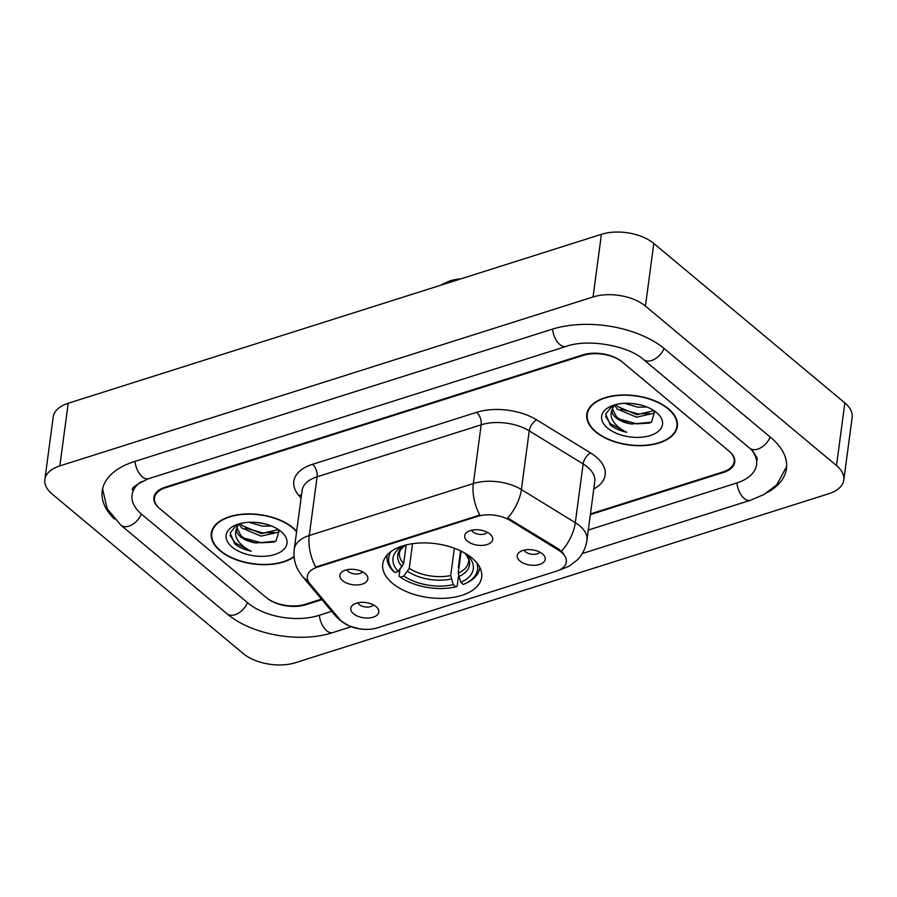 <?xml version="1.0" encoding="UTF-8"?>
<svg xmlns="http://www.w3.org/2000/svg" width="897" height="897" viewBox="0 0 897 897"><rect width="100%" height="100%" fill="white"/><g stroke="black" fill="none" stroke-linecap="round" stroke-linejoin="round"><path stroke-width="1.35" d="M472.001 558.024A49.918 27.19 -172.4 0 0 418.327 543.077A49.918 27.19 -172.4 0 0 382.727 564.034A49.918 27.19 -172.4 0 0 392.404 583.241A49.918 27.19 -172.4 0 0 446.078 598.198A49.918 27.19 -172.4 0 0 481.678 577.242A49.918 27.19 -172.4 0 0 472.001 558.024M342.609 580.684A14.128 7.692 7.6 0 1 341.376 572.432A14.128 7.692 7.6 0 1 365.135 573.553A14.128 7.692 7.6 0 1 367.165 575.863A14.128 7.692 7.6 0 1 360.403 584.586A14.128 7.692 7.6 0 1 342.609 580.684M346.803 569.774A8.477 4.62 -172.4 0 0 348.159 571.434A8.477 4.62 -172.4 0 0 362.623 571.882M467.427 541.149A14.128 7.692 7.6 0 1 466.193 532.885A14.128 7.692 7.6 0 1 489.953 534.007A14.128 7.692 7.6 0 1 491.982 536.328A14.128 7.692 7.6 0 1 485.221 545.04A14.128 7.692 7.6 0 1 467.427 541.149M471.62 530.228A8.477 4.62 -172.4 0 0 472.977 531.887A8.477 4.62 -172.4 0 0 487.441 532.336M353.541 613.761A14.128 7.692 7.6 0 1 352.308 605.497A14.128 7.692 7.6 0 1 376.067 606.63A14.128 7.692 7.6 0 1 378.097 608.94A14.128 7.692 7.6 0 1 371.336 617.652A14.128 7.692 7.6 0 1 353.541 613.761M357.724 602.84A8.477 4.62 -172.4 0 0 359.092 604.511A8.477 4.62 -172.4 0 0 373.556 604.959M519.957 561.04A14.128 7.692 7.6 0 1 518.724 552.776A14.128 7.692 7.6 0 1 542.483 553.898A14.128 7.692 7.6 0 1 544.513 556.218A14.128 7.692 7.6 0 1 537.752 564.931A14.128 7.692 7.6 0 1 519.957 561.04M524.151 550.119A8.477 4.62 -172.4 0 0 525.507 551.778A8.477 4.62 -172.4 0 0 539.972 552.227M558.472 550.13A25.43 13.847 7.6 0 1 561.399 552.216A25.43 13.847 7.6 0 1 566.332 562.004A25.43 13.847 7.6 0 1 556.207 571.232L377.469 627.855A25.43 13.847 7.6 0 1 339.795 619.412L309.97 583.835A25.43 13.847 7.6 0 1 307.346 576.334A25.43 13.847 7.6 0 1 317.471 567.106L477.664 516.347A25.43 13.847 7.6 0 1 510.101 520.428L558.472 550.13L558.629 548.998L563.495 553.516M590.461 513.925L722.926 471.957A28.256 15.384 -172.4 0 0 734.172 461.708A28.256 15.384 -172.4 0 0 728.7 450.832L622.563 362.242A28.256 15.384 -172.4 0 0 583.274 355.391L165.71 487.676A28.256 15.384 -172.4 0 0 154.463 497.925A28.256 15.384 -172.4 0 0 159.946 508.801L266.084 597.391A28.256 15.384 -172.4 0 0 305.372 604.242L321.474 599.14M141.345 481.622A50.86 27.695 -172.4 0 0 132.061 494.942A50.86 27.695 -172.4 0 0 141.917 514.519L248.054 603.109A50.86 27.695 -172.4 0 0 318.783 615.432L331.711 611.339M588.309 530.049L736.336 483.147A50.86 27.695 -172.4 0 0 756.575 464.691A50.86 27.695 -172.4 0 0 751.114 449.408M243.199 653.532A37.674 20.519 -172.4 0 0 295.584 662.67L828.794 493.731A37.674 20.519 -172.4 0 0 843.797 480.063A37.674 20.519 -172.4 0 0 836.497 465.565L645.436 306.101A37.674 20.519 -172.4 0 0 593.052 296.963L59.841 465.902A37.674 20.519 -172.4 0 0 44.85 479.57A37.674 20.519 -172.4 0 0 52.149 494.068L243.199 653.532M843.797 480.063L852.15 417.43A37.674 20.519 -172.4 0 0 844.851 402.932L653.801 243.468A37.674 20.519 -172.4 0 0 601.416 234.33L68.206 403.269A37.674 20.519 -172.4 0 0 53.203 416.937L44.85 479.57M767.327 492.531A80.999 44.11 -172.4 0 0 786.456 468.683A80.999 44.11 -172.4 0 0 770.758 437.501L664.621 348.911A80.999 44.11 -172.4 0 0 551.991 329.277L134.427 461.563A80.999 44.11 -172.4 0 0 102.191 490.951A80.999 44.11 -172.4 0 0 114.39 518.982M668.5 408.797A45.68 24.881 -172.4 0 0 619.379 395.117A45.68 24.881 -172.4 0 0 586.795 414.291A45.68 24.881 -172.4 0 0 595.653 431.872A45.68 24.881 -172.4 0 0 644.775 445.551A45.68 24.881 -172.4 0 0 677.347 426.378A45.68 24.881 -172.4 0 0 668.5 408.797M296.66 531.293A45.68 24.881 -172.4 0 0 292.994 527.761A45.68 24.881 -172.4 0 0 243.872 514.082A45.68 24.881 -172.4 0 0 211.3 533.255A45.68 24.881 -172.4 0 0 220.146 550.836A45.68 24.881 -172.4 0 0 294.115 556.88M561.5 551.251L561.522 551.285A32.965 17.469 121.6 0 0 575.302 522.671A37.674 20.519 7.6 0 1 579.641 525.765A37.674 20.519 7.6 0 1 586.941 540.263L594.778 481.543A37.674 20.519 -172.4 0 0 587.479 467.045A37.674 20.519 -172.4 0 0 583.14 463.951L529.241 430.852A37.674 20.519 -172.4 0 0 481.184 424.819L317.101 476.8A37.674 20.519 -172.4 0 0 302.11 490.468L294.272 549.188A37.674 20.519 7.6 0 1 309.263 535.52L473.358 483.539A32.965 18.063 72.4 0 0 479.783 515.08L315.688 567.061A32.965 18.063 -107.6 0 1 309.263 535.52L317.101 476.8A9.419 5.158 72.4 0 0 312.56 464.31L476.643 412.328A47.093 25.643 7.6 0 1 536.709 419.874L590.607 452.974A47.093 25.643 7.6 0 1 593.792 488.966M476.643 412.328A9.419 5.158 72.4 0 1 481.184 424.819L473.358 483.539A37.674 20.519 7.6 0 1 521.404 489.571A32.965 17.469 121.6 0 1 507.713 518.018L558.629 548.998M590.372 514.598L723.487 472.427A28.256 15.384 -172.4 0 0 734.733 462.168A28.256 15.384 -172.4 0 0 729.261 451.292L622.002 361.771A28.256 15.384 -172.4 0 0 582.714 354.92L165.16 487.217A28.256 15.384 -172.4 0 0 153.914 497.465A28.256 15.384 -172.4 0 0 159.386 508.341L266.644 597.862A28.256 15.384 -172.4 0 0 305.933 604.713L321.9 599.656M596.023 431.76A45.209 24.623 -172.4 0 0 644.64 445.293A45.209 24.623 -172.4 0 0 676.876 426.31A45.209 24.623 -172.4 0 0 668.119 408.909A45.209 24.623 -172.4 0 0 619.502 395.375A45.209 24.623 -172.4 0 0 587.266 414.358A45.209 24.623 -172.4 0 0 596.023 431.76M654.575 411.499L653.274 413.427L636.522 417.15L617.315 409.054L614.288 404.995M653.902 410.624L636.848 414.672L617.652 406.565L615.869 404.558M612.348 405.657L605.677 414.134L610.263 424.898C614.467 428.34 619.95 430.784 626.734 432.253C620.702 429.394 616.205 425.75 613.256 421.321C610.835 417.542 610.42 413.719 611.989 409.851A21.293 11.594 -172.4 0 0 616.138 417.879A21.293 11.594 -172.4 0 0 631.533 423.989C625.142 422.532 620.062 420.043 616.317 416.511L612.281 408.438M611.989 409.851L614.153 405.04M612.348 407.182L612.752 405.5M646.815 406.98L637.845 407.204L624.626 403.314M640.189 404.872L631.6 403.459M656.559 412.575A30.711 16.729 -172.4 0 0 610.364 406.476A30.711 16.729 -172.4 0 0 607.583 428.093A30.711 16.729 -172.4 0 0 650.224 435.561A30.711 16.729 -172.4 0 0 656.66 412.654A30.711 16.729 -172.4 0 0 656.559 412.575M631.533 423.989L651.435 422.274L654.72 411.712M626.734 432.253L610.409 423.743L605.61 416.544M649.742 423.081L636.848 423.855L619.547 419.09M649.506 413.461L638.182 413.909L620.881 409.144M296.593 531.775A45.209 24.623 -172.4 0 0 292.624 527.873A45.209 24.623 -172.4 0 0 244.006 514.34A45.209 24.623 -172.4 0 0 211.759 533.323A45.209 24.623 -172.4 0 0 220.527 550.724A45.209 24.623 -172.4 0 0 294.07 556.443M279.068 530.463L277.778 532.392L261.016 536.114L241.82 528.019L238.781 523.96M278.406 529.589L261.352 533.637L242.145 525.541L240.374 523.523M236.842 524.622L230.17 533.098L234.756 543.862C238.961 547.305 244.455 549.749 251.227 551.218C245.195 548.359 240.71 544.714 237.75 540.286C235.339 536.507 234.913 532.683 236.494 528.815A21.293 11.594 -172.4 0 0 240.643 536.843A21.293 11.594 -172.4 0 0 256.037 542.954C249.635 541.496 244.567 539.007 240.822 535.475L236.774 527.402M236.494 528.815L238.647 524.005M236.853 526.147L237.257 524.465M271.32 525.945L262.35 526.169L249.131 522.289M264.693 523.837L256.105 522.424M281.064 531.54A30.711 16.729 -172.4 0 0 234.857 525.44A30.711 16.729 -172.4 0 0 232.088 547.058A30.711 16.729 -172.4 0 0 274.717 554.525A30.711 16.729 -172.4 0 0 281.153 531.618A30.711 16.729 -172.4 0 0 281.064 531.54M256.037 542.954L275.928 541.239L279.225 530.676M251.227 551.218L234.913 542.707L230.103 535.509M274.247 542.046L261.352 542.82L244.051 538.054M274 532.426L262.675 532.874L245.374 528.109M404.323 545.41A40.5 22.055 -172.4 0 0 398.279 571.423L403.661 563.664L406.162 544.916M460.576 550.848L458.389 567.229L458.894 568.093M458.513 576.132L457.167 586.223L455.833 586.851A44.828 24.421 -172.4 0 1 400.387 577.186L399.087 576.098L399.984 569.393M387.201 554.918A46.711 25.441 -172.4 0 0 387.055 555.848A46.711 25.441 -172.4 0 0 393.503 571.434L394.803 572.521A44.828 24.421 -172.4 0 1 391.17 551.431M400.387 577.186L403.863 576.087A40.5 22.055 -172.4 0 0 453.243 584.687L455.833 586.851M398.279 571.423L394.803 572.521M453.243 584.687L450.709 575.549L454.353 548.224M412.53 543.683L409.245 568.328L403.863 576.087M461.159 551.128L458.221 573.172L460.755 582.31L463.345 584.474A44.828 24.421 -172.4 0 0 464.837 583.812L466.373 583.095A46.711 25.441 -172.4 0 0 479.66 568.205A46.711 25.441 -172.4 0 0 479.749 567.263M464.837 583.812A44.828 24.421 -172.4 0 0 476.834 562.868M460.755 582.31A40.5 22.055 -172.4 0 0 468.01 555.759L468.727 555.535M468.01 555.759L464.87 553.124C468.088 557.306 469.299 560.221 468.526 561.881A34.848 18.983 -172.4 0 1 458.221 573.172M455.642 280.514A35.319 19.241 -172.4 0 0 443.376 283.811A35.319 19.241 -172.4 0 0 440.662 285.268M460.722 278.911A30.61 16.673 -172.4 0 0 447.233 282.017L443.376 283.811M477.664 516.347L477.776 515.584M510.101 520.428L510.247 519.296M317.471 567.106L317.572 566.332M351.153 626.779L332.899 632.564A15.07 8.252 -107.6 0 1 319.354 615.252M332.899 632.564C300.125 643.34 251.788 635.02 227.019 613.783A15.07 9.564 -50.1 0 0 247.505 602.649M227.019 613.783L120.871 525.193A15.07 9.564 -50.1 0 0 141.367 514.048M135.01 461.383A15.07 8.252 72.4 0 0 148.543 478.695L566.108 346.41C588.051 338.348 628.797 345.782 643.575 359.596L749.713 448.186L752.673 450.944L757.012 457.762L757.203 459.993M552.563 329.098A15.07 8.252 72.4 0 0 566.108 346.41M664.06 348.462A15.07 9.564 129.9 0 1 643.575 359.596M770.209 437.041A15.07 9.564 129.9 0 1 749.713 448.186M786.647 466.53L776.679 484.907L764.143 494.438L750.453 500.279A15.07 8.252 -107.6 0 1 736.908 482.956M68.206 403.269L59.841 465.902M601.416 234.33L593.052 296.963M653.801 243.468L645.436 306.101M844.851 402.932L836.497 465.565M536.709 419.874A9.419 4.99 -58.4 0 0 529.241 430.852L521.404 489.571L575.302 522.671L583.14 463.951A9.419 4.99 -58.4 0 1 590.607 452.974M307.974 580.628A32.965 23.748 140 0 1 302.177 576.121L298.006 569.943C294.608 563.451 293.364 556.532 294.272 549.188M339.952 619.592A32.965 23.748 140 0 1 335.411 615.768L302.177 576.121M559.392 569.976L562.352 569.034A32.965 18.063 -107.6 0 1 560.412 569.449M301.078 498.171L298.656 495.29A47.093 25.643 7.6 0 1 312.56 464.31M301.47 495.245A9.419 6.784 -40 0 0 298.656 495.29M405.332 545.129L400.432 549.839L399.445 552.664A34.848 18.983 -172.4 0 0 403.661 563.664M407.765 571.445A36.228 19.734 -172.4 0 0 451.169 579.014M405.287 545.141A36.228 19.734 -172.4 0 0 402.181 566.781M409.245 568.328A34.848 18.983 -172.4 0 0 450.709 575.549M458.681 576.636A36.228 19.734 -172.4 0 0 465.05 553.292M750.453 500.279L582.254 553.561M102.572 488.831L107.135 508.745L120.871 525.193M132.689 490.244C130.659 488.417 135.952 484.571 148.543 478.695M335.411 615.768L339.974 620.309L349.258 626.016L360.112 629.021L365.797 629.391M562.352 569.034L569.438 565.951L577.197 560.031C582.59 554.537 585.831 547.944 586.941 540.263M677.347 422.779L676.876 426.31M587.737 410.826L587.266 414.358M212.23 529.791L211.759 533.323M387.168 554.963L387.055 555.848M479.772 567.319L479.66 568.205"/></g></svg>
